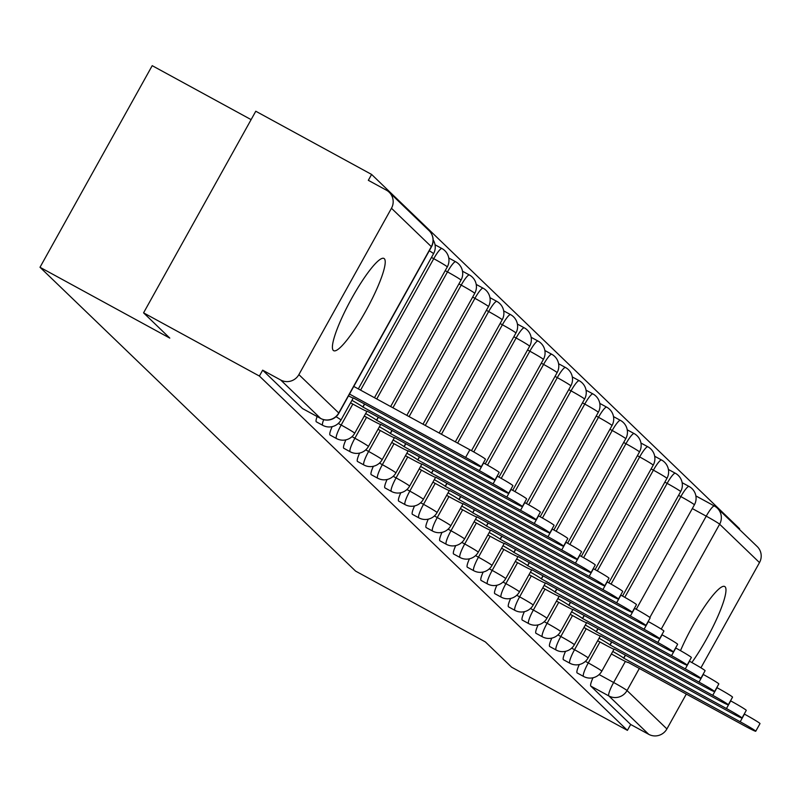 <?xml version="1.0" encoding="UTF-8"?>
<svg xmlns="http://www.w3.org/2000/svg" width="800" height="800" viewBox="0 0 800 800"><rect width="100%" height="100%" fill="white"/><g stroke="black" fill="none" stroke-linecap="round" stroke-linejoin="round"><path stroke-width="1.2" d="M579.28 664.55A13.47 2.36 118.6 0 0 577.09 672.89A13.47 2.36 118.6 0 0 577.18 672.96A13.47 2.36 118.6 0 0 577.29 673M565.55 651.33A13.47 2.36 118.6 0 0 563.36 659.67A13.47 2.36 118.6 0 0 563.45 659.74A13.47 2.36 118.6 0 0 563.56 659.78M551.82 638.11A13.47 2.36 118.6 0 0 549.63 646.46A13.47 2.36 118.6 0 0 549.72 646.52A13.47 2.36 118.6 0 0 549.83 646.56M538.1 624.9A13.47 2.36 118.6 0 0 535.9 633.24A13.47 2.36 118.6 0 0 536 633.31A13.47 2.36 118.6 0 0 536.1 633.35M524.37 611.68A13.47 2.36 118.6 0 0 522.18 620.02A13.47 2.36 118.6 0 0 522.27 620.09A13.47 2.36 118.6 0 0 522.37 620.13M510.64 598.46A13.47 2.36 118.6 0 0 508.45 606.8A13.47 2.36 118.6 0 0 508.54 606.87A13.47 2.36 118.6 0 0 508.65 606.91M496.91 585.24A13.47 2.36 118.6 0 0 494.72 593.59A13.47 2.36 118.6 0 0 494.81 593.66A13.47 2.36 118.6 0 0 494.92 593.7M483.18 572.03A13.47 2.36 118.6 0 0 480.99 580.37A13.47 2.36 118.6 0 0 481.08 580.44A13.47 2.36 118.6 0 0 481.19 580.48M469.45 558.81A13.47 2.36 118.6 0 0 467.26 567.15A13.47 2.36 118.6 0 0 467.35 567.22A13.47 2.36 118.6 0 0 467.46 567.26M455.73 545.59A13.47 2.36 118.6 0 0 453.53 553.94A13.47 2.36 118.6 0 0 453.63 554A13.47 2.36 118.6 0 0 453.73 554.04M442 532.38A13.47 2.36 118.6 0 0 439.81 540.72A13.47 2.36 118.6 0 0 439.9 540.79A13.47 2.36 118.6 0 0 440 540.83M428.27 519.16A13.47 2.36 118.6 0 0 426.08 527.5A13.47 2.36 118.6 0 0 426.17 527.57A13.47 2.36 118.6 0 0 426.28 527.61M414.54 505.94A13.47 2.36 118.6 0 0 412.35 514.29A13.47 2.36 118.6 0 0 412.44 514.35A13.47 2.36 118.6 0 0 412.55 514.39M400.81 492.72A13.47 2.36 118.6 0 0 398.62 501.07A13.47 2.36 118.6 0 0 398.71 501.14A13.47 2.36 118.6 0 0 398.82 501.18M387.08 479.51A13.47 2.36 118.6 0 0 384.89 487.85A13.47 2.36 118.6 0 0 384.98 487.92A13.47 2.36 118.6 0 0 385.09 487.96M373.36 466.29A13.47 2.36 118.6 0 0 371.16 474.63A13.47 2.36 118.6 0 0 371.26 474.7A13.47 2.36 118.6 0 0 371.36 474.74M359.63 453.07A13.47 2.36 118.6 0 0 357.44 461.42A13.47 2.36 118.6 0 0 357.53 461.48A13.47 2.36 118.6 0 0 357.63 461.52M345.9 439.86A13.47 2.36 118.6 0 0 343.71 448.2A13.47 2.36 118.6 0 0 343.8 448.27A13.47 2.36 118.6 0 0 343.91 448.31M332.17 426.64A13.47 2.36 118.6 0 0 329.98 434.98A13.47 2.36 118.6 0 0 330.07 435.05A13.47 2.36 118.6 0 0 330.18 435.09M317.14 416.54A13.47 2.36 118.6 0 0 316.25 421.77A13.47 2.36 118.6 0 0 316.34 421.83A13.47 2.36 118.6 0 0 316.45 421.87M384.33 258.72A52.53 9.2 118.6 0 0 383.98 258.46A52.53 9.2 118.6 0 0 351.34 299.06A52.53 9.2 118.6 0 0 333.3 350.42A52.53 9.2 118.6 0 0 333.66 350.68A52.53 9.2 118.6 0 0 366.29 310.08A52.53 9.2 118.6 0 0 384.33 258.72M691.85 662.53A52.53 9.2 118.6 0 0 717.93 616.18A52.53 9.2 118.6 0 0 725.08 586.78A52.53 9.2 118.6 0 0 724.72 586.52A52.53 9.2 118.6 0 0 680.5 650.65M739.31 529.32L739.62 528.76L371.6 174.44L368.33 180.32L386.37 190.16A13.47 13.25 -46.1 0 1 391.47 208.27L298.88 374.61L338.75 412.99L431.33 246.65L391.47 208.27M251.11 119.63L152.21 65.67L40 267.28L169.79 338.1L143.57 312.85L259.39 376.05L627.41 730.36L511.59 667.17L485.37 641.92L355.58 571.1L40 267.28M143.57 312.85L255.78 111.24L371.6 174.44M759.49 562.59L719.63 524.21A13.47 13.25 -46.1 0 0 717.33 508.15L757.19 546.53A13.47 13.25 133.9 0 1 759.49 562.59L700.93 667.8M686.32 694.05L666.91 728.93A13.47 13.25 133.9 0 1 648.73 734.33L608.86 695.95A13.47 2.36 -61.4 0 1 613.64 682.5L625.38 661.41M627.41 730.36L630.68 724.49L648.73 734.33M320.77 418.5A13.47 2.36 -61.4 0 1 320.66 418.46A13.47 2.36 -61.4 0 1 320.57 418.39L280.7 380.01L262.66 370.17L259.39 376.05M280.7 380.01A13.47 13.25 -46.1 0 0 298.88 374.61M624.79 597.33L680.86 496.59A13.47 2.36 -61.4 0 1 689.07 486.46L682.67 482.97A13.47 2.36 118.6 0 0 682.19 482.96M611.06 584.11L667.13 483.38A13.47 2.36 -61.4 0 1 675.34 473.25L668.94 469.75A13.47 2.36 118.6 0 0 668.46 469.74M597.33 570.89L653.4 470.16A13.47 2.36 -61.4 0 1 661.61 460.03L655.21 456.54A13.47 2.36 118.6 0 0 654.74 456.52M583.6 557.68L639.67 456.94A13.47 2.36 -61.4 0 1 647.89 446.81L641.48 443.32A13.47 2.36 118.6 0 0 641.01 443.31M569.88 544.46L625.95 443.72A13.47 2.36 -61.4 0 1 634.16 433.6L627.75 430.1A13.47 2.36 118.6 0 0 627.28 430.09M556.15 531.24L612.22 430.51A13.47 2.36 -61.4 0 1 620.43 420.38L614.03 416.88A13.47 2.36 118.6 0 0 613.55 416.87M542.42 518.03L598.49 417.29A13.47 2.36 -61.4 0 1 606.7 407.16L600.3 403.67A13.47 2.36 118.6 0 0 599.82 403.66M528.69 504.81L584.76 404.07A13.47 2.36 -61.4 0 1 592.97 393.94L586.57 390.45A13.47 2.36 118.6 0 0 586.09 390.44M514.96 491.59L571.03 390.86A13.47 2.36 -61.4 0 1 579.24 380.73L572.84 377.23A13.47 2.36 118.6 0 0 572.37 377.22M501.23 478.37L557.3 377.64A13.47 2.36 -61.4 0 1 565.52 367.51L559.11 364.02A13.47 2.36 118.6 0 0 558.64 364.01M487.51 465.16L543.58 364.42A13.47 2.36 -61.4 0 1 551.79 354.29L545.38 350.8A13.47 2.36 118.6 0 0 544.91 350.79M473.78 451.94L529.85 351.2A13.47 2.36 -61.4 0 1 538.06 341.08L531.66 337.58A13.47 2.36 118.6 0 0 531.18 337.57M457.62 443.09L516.12 337.99A13.47 2.36 -61.4 0 1 524.33 327.86L517.93 324.37A13.47 2.36 118.6 0 0 517.45 324.35M441.45 434.26L502.39 324.77A13.47 2.36 -61.4 0 1 510.6 314.64L504.2 311.15A13.47 2.36 118.6 0 0 503.72 311.14M425.27 425.44L488.66 311.55A13.47 2.36 -61.4 0 1 496.87 301.42L490.47 297.93A13.47 2.36 118.6 0 0 490 297.92M409.1 416.61L474.93 298.34A13.47 2.36 -61.4 0 1 483.15 288.21L476.74 284.71A13.47 2.36 118.6 0 0 476.27 284.7M392.93 407.79L461.21 285.12A13.47 2.36 -61.4 0 1 469.42 274.99L463.01 271.5A13.47 2.36 118.6 0 0 462.54 271.49M376.76 398.96L447.48 271.9A13.47 2.36 -61.4 0 1 455.69 261.77L449.29 258.28A13.47 2.36 118.6 0 0 448.81 258.27M360.58 390.14L433.75 258.69A13.47 2.36 -61.4 0 1 441.96 248.56L435.56 245.06A13.47 2.36 118.6 0 0 435.08 245.05M630.68 724.49L590.82 686.11A13.47 2.36 -61.4 0 1 593.01 677.76M714.33 505.99L696.49 496.25A13.47 2.36 118.6 0 0 696.4 496.19A13.47 2.36 118.6 0 0 695.92 496.18M262.66 370.17L302.52 408.55A13.47 2.36 118.6 0 0 302.61 408.62A13.47 2.36 118.6 0 0 302.72 408.66M348.5 395.91A13.47 0.63 -150.9 0 0 353.53 398.12A13.47 0.63 -150.9 0 0 353.4 397.93L469.67 461.31A15.49 0.73 -150.9 0 0 481.18 466.9A15.49 0.73 -150.9 0 0 465.62 457.42L349.52 394.07M353.77 386.42L469.88 449.78A15.49 0.73 29.1 0 1 485.43 459.26L481.18 466.9M350.55 402.83L357.25 406.49A13.47 0.63 -150.9 0 0 367.26 411.34A13.47 0.63 -150.9 0 0 367.13 411.14L483.4 474.53A15.49 0.73 -150.9 0 0 494.91 480.12A15.49 0.73 -150.9 0 0 479.35 470.63L362.82 406.99A13.47 0.63 -150.9 0 0 351.94 400.34M483.41 462.89L483.6 462.99A15.49 0.73 29.1 0 1 499.16 472.47L494.91 480.12M362.95 407.12L364.67 404.02M364.28 416.05L370.98 419.7A13.47 0.63 -150.9 0 0 380.98 424.56A13.47 0.63 -150.9 0 0 380.86 424.36L497.13 487.75A15.49 0.73 -150.9 0 0 508.64 493.33A15.49 0.73 -150.9 0 0 493.08 483.85L376.54 420.21A13.47 0.63 -150.9 0 0 365.67 413.56M497.14 476.11L497.33 476.21A15.49 0.73 29.1 0 1 512.89 485.69L508.64 493.33M376.68 420.34L378.4 417.24M378.01 429.27L384.7 432.92A13.47 0.63 -150.9 0 0 394.71 437.78A13.47 0.63 -150.9 0 0 394.58 437.58L510.86 500.97A15.49 0.73 -150.9 0 0 522.37 506.55A15.49 0.73 -150.9 0 0 506.81 497.07L390.27 433.43A13.47 0.63 -150.9 0 0 379.39 426.77M510.87 489.32L511.06 489.43A15.49 0.73 29.1 0 1 526.62 498.91L522.37 506.55M390.4 433.55L392.13 430.46M391.74 442.48L398.43 446.14A13.47 0.63 -150.9 0 0 408.44 450.99A13.47 0.63 -150.9 0 0 408.31 450.79L524.58 514.18A15.49 0.73 -150.9 0 0 536.09 519.77A15.49 0.73 -150.9 0 0 520.54 510.29L404 446.64A13.47 0.63 -150.9 0 0 393.12 439.99M524.6 502.54L524.79 502.64A15.49 0.73 29.1 0 1 540.35 512.13L536.09 519.77M404.13 446.77L405.86 443.67M405.46 455.7L412.16 459.35A13.47 0.63 -150.9 0 0 422.17 464.21A13.47 0.63 -150.9 0 0 422.04 464.01L538.31 527.4A15.49 0.73 -150.9 0 0 549.82 532.98A15.49 0.73 -150.9 0 0 534.26 523.5L417.73 459.86A13.47 0.63 -150.9 0 0 406.85 453.21M538.33 515.76L538.52 515.86A15.49 0.73 29.1 0 1 554.08 525.34L549.82 532.98M417.86 459.99L419.58 456.89M419.19 468.92L425.89 472.57A13.47 0.63 -150.9 0 0 435.9 477.43A13.47 0.63 -150.9 0 0 435.77 477.23L552.04 540.62A15.49 0.73 -150.9 0 0 563.55 546.2A15.49 0.73 -150.9 0 0 547.99 536.72L431.46 473.08A13.47 0.63 -150.9 0 0 420.58 466.42M552.05 528.97L552.25 529.08A15.49 0.73 29.1 0 1 567.8 538.56L563.55 546.2M431.59 473.2L433.31 470.11M432.92 482.13L439.62 485.79A13.47 0.63 -150.9 0 0 449.63 490.64A13.47 0.63 -150.9 0 0 449.5 490.45L565.77 553.83A15.49 0.73 -150.9 0 0 577.28 559.42A15.49 0.73 -150.9 0 0 561.72 549.94L445.19 486.29A13.47 0.63 -150.9 0 0 434.31 479.64M565.78 542.19L565.97 542.3A15.49 0.73 29.1 0 1 581.53 551.78L577.28 559.42M445.32 486.42L447.04 483.32M446.65 495.35L453.35 499.01A13.47 0.63 -150.9 0 0 463.35 503.86A13.47 0.63 -150.9 0 0 463.23 503.66L579.5 567.05A15.49 0.73 -150.9 0 0 591.01 572.64A15.49 0.73 -150.9 0 0 575.45 563.15L458.91 499.51A13.47 0.63 -150.9 0 0 448.04 492.86M579.51 555.41L579.7 555.51A15.49 0.73 29.1 0 1 595.26 564.99L591.01 572.64M459.05 499.64L460.77 496.54M460.38 508.57L467.07 512.22A13.47 0.63 -150.9 0 0 477.08 517.08A13.47 0.63 -150.9 0 0 476.95 516.88L593.23 580.27A15.49 0.73 -150.9 0 0 604.74 585.85A15.49 0.73 -150.9 0 0 589.18 576.37L472.64 512.73A13.47 0.63 -150.9 0 0 461.76 506.08M593.24 568.63L593.43 568.73A15.49 0.73 29.1 0 1 608.99 578.21L604.74 585.85M472.77 512.86L474.5 509.76M474.11 521.79L480.8 525.44A13.47 0.63 -150.9 0 0 490.81 530.3A13.47 0.63 -150.9 0 0 490.68 530.1L606.95 593.49A15.49 0.73 -150.9 0 0 618.46 599.07A15.49 0.73 -150.9 0 0 602.91 589.59L486.37 525.94A13.47 0.63 -150.9 0 0 475.49 519.29M606.97 581.84L607.16 581.95A15.49 0.73 29.1 0 1 622.72 591.43L618.46 599.07M486.5 526.07L488.23 522.98M487.83 535L494.53 538.66A13.47 0.63 -150.9 0 0 504.54 543.51A13.47 0.63 -150.9 0 0 504.41 543.31L620.68 606.7A15.49 0.73 -150.9 0 0 632.19 612.29A15.49 0.73 -150.9 0 0 616.63 602.81L500.1 539.16A13.47 0.63 -150.9 0 0 489.22 532.51M620.7 595.06L620.89 595.16A15.49 0.73 29.1 0 1 636.45 604.65L632.19 612.29M500.23 539.29L501.95 536.19M501.56 548.22L508.26 551.87A13.47 0.63 -150.9 0 0 518.27 556.73A13.47 0.63 -150.9 0 0 518.14 556.53L634.41 619.92A15.49 0.73 -150.9 0 0 645.92 625.5A15.49 0.73 -150.9 0 0 630.36 616.02L513.83 552.38A13.47 0.63 -150.9 0 0 502.95 545.73M634.42 608.28L634.62 608.38A15.49 0.73 29.1 0 1 650.17 617.86L645.92 625.5M513.96 552.51L515.68 549.41M515.29 561.44L521.99 565.09A13.47 0.63 -150.9 0 0 532 569.95A13.47 0.63 -150.9 0 0 531.87 569.75L648.14 633.14A15.49 0.73 -150.9 0 0 659.65 638.72A15.49 0.73 -150.9 0 0 644.09 629.24L527.56 565.6A13.47 0.63 -150.9 0 0 516.68 558.94M648.15 621.49L648.34 621.6A15.49 0.73 29.1 0 1 663.9 631.08L659.65 638.72M527.69 565.72L529.41 562.63M529.02 574.65L535.72 578.31A13.47 0.63 -150.9 0 0 545.72 583.16A13.47 0.63 -150.9 0 0 545.6 582.96L661.87 646.35A15.49 0.73 -150.9 0 0 673.38 651.94A15.49 0.73 -150.9 0 0 657.82 642.46L541.28 578.81A13.47 0.63 -150.9 0 0 530.41 572.16M661.88 634.71L662.07 634.82A15.49 0.73 29.1 0 1 677.63 644.3L673.38 651.94M541.42 578.94L543.14 575.84M542.75 587.87L549.44 591.52A13.47 0.63 -150.9 0 0 559.45 596.38A13.47 0.63 -150.9 0 0 559.32 596.18L675.6 659.57A15.49 0.73 -150.9 0 0 687.11 665.15A15.49 0.73 -150.9 0 0 671.55 655.67L555.01 592.03A13.47 0.63 -150.9 0 0 544.13 585.38M675.61 647.93L675.8 648.03A15.49 0.73 29.1 0 1 691.36 657.51L687.11 665.15M555.14 592.16L556.87 589.06M556.48 601.09L563.17 604.74A13.47 0.63 -150.9 0 0 573.18 609.6A13.47 0.63 -150.9 0 0 573.05 609.4L689.32 672.79A15.49 0.73 -150.9 0 0 700.83 678.37A15.49 0.73 -150.9 0 0 685.28 668.89L568.74 605.25A13.47 0.63 -150.9 0 0 557.86 598.59M689.34 661.14L689.53 661.25A15.49 0.73 29.1 0 1 705.09 670.73L700.83 678.37M568.87 605.37L570.6 602.28M570.2 614.3L576.9 617.96A13.47 0.63 -150.9 0 0 586.91 622.81A13.47 0.63 -150.9 0 0 586.78 622.62L703.05 686A15.49 0.73 -150.9 0 0 714.56 691.59A15.49 0.73 -150.9 0 0 699 682.11L582.47 618.46A13.47 0.63 -150.9 0 0 571.59 611.81M703.07 674.36L703.26 674.47A15.49 0.73 29.1 0 1 718.82 683.95L714.56 691.59M582.6 618.59L584.32 615.49M583.93 627.52L590.63 631.18A13.47 0.63 -150.9 0 0 600.64 636.03A13.47 0.63 -150.9 0 0 600.51 635.83L716.78 699.22A15.49 0.73 -150.9 0 0 728.29 704.81A15.49 0.73 -150.9 0 0 712.73 695.32L596.2 631.68A13.47 0.63 -150.9 0 0 585.32 625.03M716.79 687.58L716.99 687.68A15.49 0.73 29.1 0 1 732.54 697.16L728.29 704.81M596.33 631.81L598.05 628.71M597.66 640.74L604.36 644.39A13.47 0.63 -150.9 0 0 614.37 649.25A13.47 0.63 -150.9 0 0 614.24 649.05L730.51 712.44A15.49 0.73 -150.9 0 0 742.02 718.02A15.49 0.73 -150.9 0 0 726.46 708.54L609.93 644.9A13.47 0.63 -150.9 0 0 599.05 638.25M730.52 700.8L730.71 700.9A15.49 0.73 29.1 0 1 746.27 710.38L742.02 718.02M610.06 645.03L611.78 641.93M611.39 653.96L618.09 657.61A13.47 0.63 -150.9 0 0 628.09 662.47A13.47 0.63 -150.9 0 0 627.97 662.27L744.24 725.66A15.49 0.73 -150.9 0 0 755.75 731.24A15.49 0.73 -150.9 0 0 740.19 721.76L623.65 658.12A13.47 0.63 -150.9 0 0 612.78 651.46M744.25 714.01L744.44 714.12A15.49 0.73 29.1 0 1 760 723.6L755.75 731.24M623.79 658.24L625.51 655.15M577.18 672.96L583.58 676.45A13.47 2.36 -61.4 0 1 583.49 676.38A13.47 2.36 -61.4 0 1 588.27 662.93L599.94 641.98M585.39 661.36L588.27 662.93A13.47 0.63 29.1 0 1 601.68 670.98A13.47 0.63 -150.9 0 1 601.8 671.18L614.03 649.22M563.45 659.74L569.86 663.23A13.47 2.36 -61.4 0 1 569.76 663.17A13.47 2.36 -61.4 0 1 574.55 649.72L586.21 628.76M571.66 648.14L574.55 649.72A13.47 0.63 29.1 0 1 587.95 657.76A13.47 0.63 -150.9 0 1 588.07 657.96L600.3 636M549.72 646.52L556.13 650.02A13.47 2.36 -61.4 0 1 556.04 649.95A13.47 2.36 -61.4 0 1 560.82 636.5L572.48 615.55M557.93 634.92L560.82 636.5A13.47 0.63 29.1 0 1 574.22 644.55A13.47 0.63 -150.9 0 1 574.35 644.74L586.57 622.78M536 633.31L542.4 636.8A13.47 2.36 -61.4 0 1 542.31 636.73A13.47 2.36 -61.4 0 1 547.09 623.28L558.75 602.33M544.2 621.71L547.09 623.28A13.47 0.63 29.1 0 1 560.49 631.33A13.47 0.63 -150.9 0 1 560.62 631.53L572.84 609.56M522.27 620.09L528.67 623.58A13.47 2.36 -61.4 0 1 528.58 623.51A13.47 2.36 -61.4 0 1 533.36 610.06L545.02 589.11M530.47 608.49L533.36 610.06A13.47 0.63 29.1 0 1 546.76 618.11A13.47 0.63 -150.9 0 1 546.89 618.31L559.11 596.35M508.54 606.87L514.94 610.37A13.47 2.36 -61.4 0 1 514.85 610.3A13.47 2.36 -61.4 0 1 519.63 596.85L531.29 575.9M516.75 595.27L519.63 596.85A13.47 0.63 29.1 0 1 533.03 604.89A13.47 0.63 -150.9 0 1 533.16 605.09L545.39 583.13M494.81 593.66L501.21 597.15A13.47 2.36 -61.4 0 1 501.12 597.08A13.47 2.36 -61.4 0 1 505.9 583.63L517.57 562.68M503.02 582.06L505.9 583.63A13.47 0.63 29.1 0 1 519.31 591.68A13.47 0.63 -150.9 0 1 519.43 591.88L531.66 569.91M481.08 580.44L487.49 583.93A13.47 2.36 -61.4 0 1 487.39 583.86A13.47 2.36 -61.4 0 1 492.18 570.41L503.84 549.46M489.29 568.84L492.18 570.41A13.47 0.63 29.1 0 1 505.58 578.46A13.47 0.63 -150.9 0 1 505.71 578.66L517.93 556.7M467.35 567.22L473.76 570.71A13.47 2.36 -61.4 0 1 473.67 570.65A13.47 2.36 -61.4 0 1 478.45 557.2L490.11 536.24M475.56 555.62L478.45 557.2A13.47 0.63 29.1 0 1 491.85 565.24A13.47 0.63 -150.9 0 1 491.98 565.44L504.2 543.48M453.63 554L460.03 557.5A13.47 2.36 -61.4 0 1 459.94 557.43A13.47 2.36 -61.4 0 1 464.72 543.98L476.38 523.03M461.83 542.4L464.72 543.98A13.47 0.63 29.1 0 1 478.12 552.03A13.47 0.63 -150.9 0 1 478.25 552.22L490.47 530.26M439.9 540.79L446.3 544.28A13.47 2.36 -61.4 0 1 446.21 544.21A13.47 2.36 -61.4 0 1 450.99 530.76L462.65 509.81M448.1 529.19L450.99 530.76A13.47 0.63 29.1 0 1 464.39 538.81A13.47 0.63 -150.9 0 1 464.52 539.01L476.74 517.05M426.17 527.57L432.57 531.06A13.47 2.36 -61.4 0 1 432.48 531A13.47 2.36 -61.4 0 1 437.26 517.55L448.93 496.59M434.38 515.97L437.26 517.55A13.47 0.63 29.1 0 1 450.66 525.59A13.47 0.63 -150.9 0 1 450.79 525.79L463.02 503.83M412.44 514.35L418.84 517.85A13.47 2.36 -61.4 0 1 418.75 517.78A13.47 2.36 -61.4 0 1 423.53 504.33L435.2 483.38M420.65 502.75L423.53 504.33A13.47 0.63 29.1 0 1 436.94 512.37A13.47 0.63 -150.9 0 1 437.06 512.57L449.29 490.61M398.71 501.14L405.12 504.63A13.47 2.36 -61.4 0 1 405.02 504.56A13.47 2.36 -61.4 0 1 409.81 491.11L421.47 470.16M406.92 489.54L409.81 491.11A13.47 0.63 29.1 0 1 423.21 499.16A13.47 0.63 -150.9 0 1 423.34 499.36L435.56 477.39M384.98 487.92L391.39 491.41A13.47 2.36 -61.4 0 1 391.3 491.34A13.47 2.36 -61.4 0 1 396.08 477.89L407.74 456.94M393.19 476.32L396.08 477.89A13.47 0.63 29.1 0 1 409.48 485.94A13.47 0.63 -150.9 0 1 409.61 486.14L421.83 464.18M371.26 474.7L377.66 478.19A13.47 2.36 -61.4 0 1 377.57 478.13A13.47 2.36 -61.4 0 1 382.35 464.68L394.01 443.72M379.46 463.1L382.35 464.68A13.47 0.63 29.1 0 1 395.75 472.72A13.47 0.63 -150.9 0 1 395.88 472.92L408.1 450.96M357.53 461.48L363.93 464.98A13.47 2.36 -61.4 0 1 363.84 464.91A13.47 2.36 -61.4 0 1 368.62 451.46L380.28 430.51M365.73 449.88L368.62 451.46A13.47 0.63 29.1 0 1 382.02 459.51A13.47 0.63 -150.9 0 1 382.15 459.7L394.37 437.74M343.8 448.27L350.2 451.76A13.47 2.36 -61.4 0 1 350.11 451.69A13.47 2.36 -61.4 0 1 354.89 438.24L366.56 417.29M352.01 436.67L354.89 438.24A13.47 0.63 29.1 0 1 368.29 446.29A13.47 0.63 -150.9 0 1 368.42 446.49L380.65 424.53M330.07 435.05L336.47 438.54A13.47 2.36 -61.4 0 1 336.38 438.48A13.47 2.36 -61.4 0 1 341.16 425.03L352.83 404.07M338.28 423.45L341.16 425.03A13.47 0.63 29.1 0 1 354.57 433.07A13.47 0.63 -150.9 0 1 354.69 433.27L366.92 411.31M316.34 421.83L322.75 425.33A13.47 2.36 -61.4 0 1 322.65 425.26A13.47 2.36 -61.4 0 1 323.68 419.66M599.12 674.57L613.64 682.5A13.47 0.63 -150.9 0 1 627.04 690.55L666.91 728.93M649.84 617.47L706.23 516.16A13.47 2.36 -61.4 0 1 714.44 506.03A13.47 2.36 -61.4 0 1 714.53 506.1A13.47 13.25 -46.1 0 1 717.33 508.15A13.47 13.47 0 0 0 714.44 506.03L696.4 496.19M692.31 508.57L706.23 516.16A13.47 0.63 -150.9 0 1 719.63 524.21L661.25 629.09M639.36 668.43L627.04 690.55A13.47 13.25 133.9 0 1 608.86 695.95L590.82 686.11M678.58 495.35L680.86 496.59A13.47 0.63 -150.9 0 1 694.26 504.64A13.47 0.63 -150.9 0 1 694.39 504.84A13.47 13.47 0 0 0 689.07 486.46M664.85 482.13L667.13 483.38A13.47 0.63 -150.9 0 1 680.53 491.42A13.47 0.63 -150.9 0 1 680.66 491.62A13.47 13.47 0 0 0 675.34 473.25M651.13 468.92L653.4 470.16A13.47 0.63 -150.9 0 1 666.8 478.2A13.47 0.63 -150.9 0 1 666.93 478.4A13.47 13.47 0 0 0 661.61 460.03M637.4 455.7L639.67 456.94A13.47 0.63 -150.9 0 1 653.07 464.99A13.47 0.63 -150.9 0 1 653.2 465.19A13.47 13.47 0 0 0 647.89 446.81M623.67 442.48L625.95 443.72A13.47 0.63 -150.9 0 1 639.35 451.77A13.47 0.63 -150.9 0 1 639.47 451.97A13.47 13.47 0 0 0 634.16 433.6M609.94 429.27L612.22 430.51A13.47 0.63 -150.9 0 1 625.62 438.55A13.47 0.63 -150.9 0 1 625.75 438.75A13.47 13.47 0 0 0 620.43 420.38M596.21 416.05L598.49 417.29A13.47 0.63 -150.9 0 1 611.89 425.34A13.47 0.63 -150.9 0 1 612.02 425.53A13.47 13.47 0 0 0 606.7 407.16M582.48 402.83L584.76 404.07A13.47 0.63 -150.9 0 1 598.16 412.12A13.47 0.63 -150.9 0 1 598.29 412.32A13.47 13.47 0 0 0 592.97 393.94M568.76 389.61L571.03 390.86A13.47 0.63 -150.9 0 1 584.43 398.9A13.47 0.63 -150.9 0 1 584.56 399.1A13.47 13.47 0 0 0 579.24 380.73M555.03 376.4L557.3 377.64A13.47 0.63 -150.9 0 1 570.7 385.68A13.47 0.63 -150.9 0 1 570.83 385.88A13.47 13.47 0 0 0 565.52 367.51M541.3 363.18L543.58 364.42A13.47 0.63 -150.9 0 1 556.98 372.47A13.47 0.63 -150.9 0 1 557.1 372.67A13.47 13.47 0 0 0 551.79 354.29M527.57 349.96L529.85 351.2A13.47 0.63 -150.9 0 1 543.25 359.25A13.47 0.63 -150.9 0 1 543.38 359.45A13.47 13.47 0 0 0 538.06 341.08M513.84 336.75L516.12 337.99A13.47 0.63 -150.9 0 1 529.52 346.03A13.47 0.63 -150.9 0 1 529.65 346.23A13.47 13.47 0 0 0 524.33 327.86M500.11 323.53L502.39 324.77A13.47 0.63 -150.9 0 1 515.79 332.82A13.47 0.63 -150.9 0 1 515.92 333.02A13.47 13.47 0 0 0 510.6 314.64M486.39 310.31L488.66 311.55A13.47 0.63 -150.9 0 1 502.06 319.6A13.47 0.63 -150.9 0 1 502.19 319.8A13.47 13.47 0 0 0 496.87 301.42M472.66 297.09L474.93 298.34A13.47 0.63 -150.9 0 1 488.33 306.38A13.47 0.63 -150.9 0 1 488.46 306.58A13.47 13.47 0 0 0 483.15 288.21M458.93 283.88L461.21 285.12A13.47 0.63 -150.9 0 1 474.61 293.17A13.47 0.63 -150.9 0 1 474.73 293.36A13.47 13.47 0 0 0 469.42 274.99M445.2 270.66L447.48 271.9A13.47 0.63 -150.9 0 1 460.88 279.95A13.47 0.63 -150.9 0 1 461.01 280.15A13.47 13.47 0 0 0 455.69 261.77M431.47 257.44L433.75 258.69A13.47 0.63 -150.9 0 1 447.15 266.73A13.47 0.63 -150.9 0 1 447.28 266.93A13.47 13.47 0 0 0 441.96 248.56M433.31 253.71A13.47 0.63 -150.9 0 0 433.55 253.71A13.47 0.63 -150.9 0 0 433.42 253.51A13.47 0.63 -150.9 0 0 429.28 250.77M353.19 398.09L340.97 420.05A13.47 0.63 -150.9 0 0 340.84 419.86A13.47 0.63 29.1 0 0 336.05 416.71M447.04 266.93A13.47 0.63 -150.9 0 0 447.28 266.93L374.48 397.72M460.77 280.14A13.47 0.63 -150.9 0 0 461.01 280.15L390.65 406.55M474.5 293.36A13.47 0.63 -150.9 0 0 474.73 293.36L406.83 415.37M488.23 306.58A13.47 0.63 -150.9 0 0 488.46 306.58L423 424.2M501.95 319.79A13.47 0.63 -150.9 0 0 502.19 319.8L439.17 433.02M515.68 333.01A13.47 0.63 -150.9 0 0 515.92 333.02L455.34 441.85M529.41 346.23A13.47 0.63 -150.9 0 0 529.65 346.23L471.51 450.68M543.14 359.45A13.47 0.63 -150.9 0 0 543.38 359.45L485.24 463.89M556.87 372.66A13.47 0.63 -150.9 0 0 557.1 372.67L498.97 477.11M570.6 385.88A13.47 0.63 -150.9 0 0 570.83 385.88L512.7 490.33M584.32 399.1A13.47 0.63 -150.9 0 0 584.56 399.1L526.43 503.55M598.05 412.31A13.47 0.63 -150.9 0 0 598.29 412.32L540.16 516.76M611.78 425.53A13.47 0.63 -150.9 0 0 612.02 425.53L553.88 529.98M625.51 438.75A13.47 0.63 -150.9 0 0 625.75 438.75L567.61 543.2M639.24 451.96A13.47 0.63 -150.9 0 0 639.47 451.97L581.34 556.41M652.97 465.18A13.47 0.63 -150.9 0 0 653.2 465.19L595.07 569.63M666.69 478.4A13.47 0.63 -150.9 0 0 666.93 478.4L608.8 582.85M680.42 491.62A13.47 0.63 -150.9 0 0 680.66 491.62L622.53 596.06M694.15 504.83A13.47 0.63 -150.9 0 0 694.39 504.84L636.25 609.28M302.52 408.55L320.57 418.39A13.47 13.25 133.9 0 0 338.75 412.99A13.47 0.63 29.1 0 1 338.88 413.19L431.46 246.85A13.47 0.63 29.1 0 1 431.22 246.84M429.03 230.59A13.47 13.25 -46.1 0 1 431.33 246.65A13.47 0.63 29.1 0 1 431.46 246.85A13.47 13.47 0 0 0 429.03 230.59L389.17 192.21M465.62 457.42L469.88 449.78M362.82 406.99L364.52 403.94M479.35 470.63L483.6 462.99M376.54 420.21L378.24 417.15M493.08 483.85L497.33 476.21M390.27 433.43L391.97 430.37M506.81 497.07L511.06 489.43M404 446.64L405.7 443.59M520.54 510.29L524.79 502.64M417.73 459.86L419.43 456.8M534.26 523.5L538.52 515.86M431.46 473.08L433.16 470.02M547.99 536.72L552.25 529.08M445.19 486.29L446.89 483.24M561.72 549.94L565.97 542.3M458.91 499.51L460.61 496.46M575.45 563.15L579.7 555.51M472.64 512.73L474.34 509.67M589.18 576.37L593.43 568.73M486.37 525.94L488.07 522.89M602.91 589.59L607.16 581.95M500.1 539.16L501.8 536.11M616.63 602.81L620.89 595.16M513.83 552.38L515.53 549.32M630.36 616.02L634.62 608.38M527.56 565.6L529.26 562.54M644.09 629.24L648.34 621.6M541.28 578.81L542.98 575.76M657.82 642.46L662.07 634.82M555.01 592.03L556.71 588.98M671.55 655.67L675.8 648.03M568.74 605.25L570.44 602.19M685.28 668.89L689.53 661.25M582.47 618.46L584.17 615.41M699 682.11L703.26 674.47M596.2 631.68L597.9 628.63M712.73 695.32L716.99 687.68M609.93 644.9L611.63 641.84M726.46 708.54L730.71 700.9M623.65 658.12L625.35 655.06M740.19 721.76L744.44 714.12M358.31 388.9L433.55 253.71A13.47 13.47 0 0 0 433.16 239.95M322.75 425.33A13.47 13.47 0 0 0 340.97 420.05M336.47 438.54A13.47 13.47 0 0 0 354.69 433.27M350.2 451.76A13.47 13.47 0 0 0 368.42 446.49M363.93 464.98A13.47 13.47 0 0 0 382.15 459.7M377.66 478.19A13.47 13.47 0 0 0 395.88 472.92M391.39 491.41A13.47 13.47 0 0 0 409.61 486.14M405.12 504.63A13.47 13.47 0 0 0 423.34 499.36M418.84 517.85A13.47 13.47 0 0 0 437.06 512.57M432.57 531.06A13.47 13.47 0 0 0 450.79 525.79M446.3 544.28A13.47 13.47 0 0 0 464.52 539.01M460.03 557.5A13.47 13.47 0 0 0 478.25 552.22M473.76 570.71A13.47 13.47 0 0 0 491.98 565.44M487.49 583.93A13.47 13.47 0 0 0 505.71 578.66M501.21 597.15A13.47 13.47 0 0 0 519.43 591.88M514.94 610.37A13.47 13.47 0 0 0 533.16 605.09M528.67 623.58A13.47 13.47 0 0 0 546.89 618.31M542.4 636.8A13.47 13.47 0 0 0 560.62 631.53M556.13 650.02A13.47 13.47 0 0 0 574.35 644.74M569.86 663.23A13.47 13.47 0 0 0 588.07 657.96M583.58 676.45A13.47 13.47 0 0 0 601.8 671.18M302.61 408.62L320.66 418.46A13.47 13.47 0 0 0 338.88 413.19"/></g></svg>
